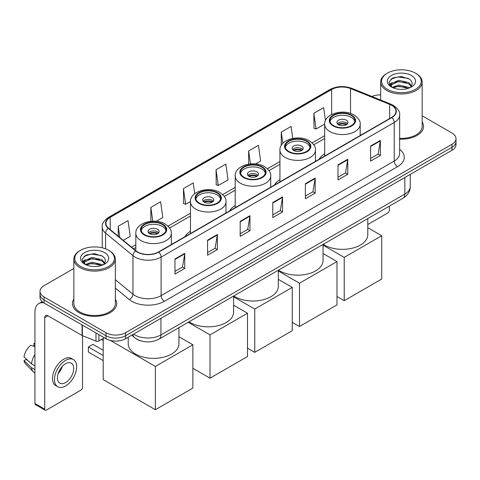 <?xml version="1.0" encoding="UTF-8"?>
<svg xmlns="http://www.w3.org/2000/svg" width="480" height="480" viewBox="0 0 480 480"><rect width="100%" height="100%" fill="white"/><g stroke="black" fill="none" stroke-linecap="round" stroke-linejoin="round"><path stroke-width="0.72" d="M190.47 231.264A24.438 14.112 0 0 0 184.914 236.724M235.206 205.434A24.438 14.112 0 0 0 229.65 210.894M279.942 179.61A24.438 14.112 0 0 0 274.38 185.07M324.672 153.78A24.438 14.112 0 0 0 319.116 159.24M141.144 340.962A13.836 7.986 180 0 1 135.558 338.346M73.848 268.47L44.058 285.666A13.836 7.986 0 0 0 40.008 291.318L40.008 297.342A13.836 7.986 0 0 0 44.058 302.988L106.008 338.754A13.836 7.986 0 0 0 125.568 338.754L451.95 150.318A13.836 7.986 0 0 0 456 144.672L456 141.66A13.836 7.986 0 0 1 451.95 147.306A13.836 7.986 0 0 0 456 141.66L456 138.648A13.836 7.986 0 0 0 451.95 133.002L422.16 115.806M40.008 291.318A13.836 7.986 0 0 0 44.058 296.964L106.008 332.73A13.836 7.986 0 0 0 125.568 332.73L125.568 335.742L451.95 147.306L125.568 335.742A13.836 7.986 0 0 1 106.008 335.742A13.836 7.986 0 0 0 125.568 335.742L125.568 338.754M44.058 296.964L44.058 299.976L106.008 335.742L44.058 299.976A13.836 7.986 0 0 1 40.008 294.33A13.836 7.986 0 0 0 44.058 299.976L44.058 302.988M73.848 299.106A22.134 12.78 0 0 0 72.462 303.552A22.134 12.78 0 0 0 78.942 312.588A22.134 12.78 0 0 0 103.068 315.36A22.134 12.78 0 0 0 116.73 303.552A22.134 12.78 0 0 0 115.344 299.106A22.134 12.78 0 0 1 116.73 303.552A22.134 12.78 0 0 1 103.068 315.36A22.134 12.78 0 0 1 78.942 312.588A22.134 12.78 0 0 1 72.462 303.552A22.134 12.78 0 0 1 73.848 299.106M391.626 105.33A14.754 8.52 180 0 1 395.952 111.354A14.754 8.52 180 0 1 391.626 117.378L158.502 251.97A14.754 8.52 180 0 1 135.978 250.836L108.588 228.246A14.754 8.52 180 0 1 105.918 223.362A14.754 8.52 180 0 1 110.238 217.338L331.638 89.514A14.754 8.52 180 0 1 350.538 88.56L389.658 104.376A14.754 8.52 180 0 1 391.626 105.33M391.89 105.18A15.126 8.73 0 0 0 389.868 104.202L350.748 88.386A15.126 8.73 0 0 0 331.38 89.364L109.98 217.188A15.126 8.73 0 0 0 108.288 228.372L135.678 250.956A15.126 8.73 0 0 0 158.76 252.12L391.89 117.528A15.126 8.73 0 0 0 391.89 105.18M174.966 258.996L174.966 274.056L184.746 268.404L184.746 253.344L174.966 258.996M174.966 271.38L182.502 267.03L184.71 253.848A3.69 2.13 -120 0 0 184.746 253.344M182.436 267.072L184.746 268.404M207.57 240.168L207.57 255.228L217.356 249.582L217.356 234.522L207.57 240.168M207.57 252.558L215.106 248.208L217.314 235.02A3.69 2.13 -120 0 0 217.356 234.522M215.04 248.244L217.356 249.582M240.18 221.346L240.18 236.406L249.96 230.76L249.96 215.7L240.18 221.346M240.18 233.73L247.71 229.38L249.918 216.198A3.69 2.13 -120 0 0 249.96 215.7M247.644 229.422L249.96 230.76M370.596 146.046L370.596 161.106L380.382 155.46L380.382 140.4L370.596 146.046M370.596 158.436L378.132 154.086L380.34 140.898A3.69 2.13 -120 0 0 380.382 140.4M378.066 154.122L380.382 155.46M337.992 164.874L337.992 179.934L347.772 174.282L347.772 159.222L337.992 164.874M337.992 177.258L345.528 172.908L347.736 159.726A3.69 2.13 -120 0 0 347.772 159.222M345.462 172.95L347.772 174.282M305.388 183.696L305.388 198.756L315.168 193.11L315.168 178.05L305.388 183.696M305.388 196.086L312.924 191.736L315.132 178.548A3.69 2.13 -120 0 0 315.168 178.05M312.858 191.772L315.168 193.11M272.784 202.518L272.784 217.578L282.564 211.932L282.564 196.872L272.784 202.518M272.784 214.908L280.314 210.558L282.522 197.376A3.69 2.13 -120 0 0 282.564 196.872M280.248 210.594L282.564 211.932M399.642 139.152A22.134 12.78 0 0 0 423.546 126.414A22.134 12.78 0 0 0 422.16 121.968A22.134 12.78 0 0 1 423.546 126.414A22.134 12.78 0 0 1 399.642 139.152M125.568 332.73L451.95 144.294A13.836 7.986 0 0 0 456 138.648M380.658 94.902A13.836 7.986 0 0 0 371.916 96.492M156.27 221.292L162.828 217.5L160.62 201.768L150.84 207.414L150.84 221.292M123.264 240.348L130.224 236.328L128.016 220.59L118.236 226.242L118.236 236.202M255.648 163.914L260.646 161.028L258.438 145.296L248.652 150.942L248.652 164.124M292.716 138.414L291.042 126.468L281.262 132.114L281.262 145.398M325.464 120.606L323.646 107.646L313.866 113.292L314.022 128.262M194.736 193.722L193.224 182.94L183.444 188.592L183.6 203.562M216.048 169.764L218.256 185.502L228.042 179.856L225.834 164.118L216.048 169.764L216.21 184.734M218.256 185.502L216.048 184.674M248.652 150.942L250.47 163.89M281.262 132.114L282.834 143.322M313.866 113.292L316.074 129.03L324.678 124.062M316.074 129.03L313.866 128.202M183.444 188.592L185.652 204.324L190.476 201.54M185.652 204.324L183.444 203.502M150.84 207.414L152.772 221.166M118.236 226.242L119.814 237.504M367.788 224.514L387.714 213.006A2.304 1.332 120 0 0 389.346 210.186L389.346 206.148M387.39 89.328A19.83 11.448 0 0 0 415.428 89.328A19.83 11.448 0 0 0 415.428 73.14L416.082 73.518A20.748 11.982 0 0 1 422.16 81.984A20.748 11.982 0 0 1 409.35 93.054A20.748 11.982 0 0 1 386.736 90.456A20.748 11.982 0 0 1 380.658 81.984A20.748 11.982 0 0 1 386.736 73.518L387.39 73.14A19.83 11.448 0 0 0 387.39 89.328M399.642 138.348A20.748 11.982 0 0 0 422.16 126.414L422.16 81.984M392.184 87.396L398.712 85.026L408.78 87.378L409.494 87.912M393.174 87.846L398.712 86.22L408.378 88.32M392.004 87.306L390.99 85.068L391.344 83.7L398.712 80.244L408.78 82.596L411.546 85.866M391.02 86.646L390.99 85.068M391.056 85.662L391.344 84.9L398.712 81.438L408.78 83.796L411.228 86.364M409.932 87.726A10.422 6.018 0 0 0 410.376 87.33C413.034 84.432 412.686 81.678 409.326 79.062L401.172 76.5L392.766 77.958L388.86 82.29L391.392 86.928M411.39 75.474A14.112 8.148 0 0 0 391.464 75.456A14.112 8.148 0 0 0 391.374 86.958A14.112 8.148 0 0 0 391.434 86.994A14.112 8.148 0 0 0 411.45 86.958A14.112 8.148 0 0 0 411.39 75.474M411.264 87.066L412.278 86.37M416.082 73.518L415.428 73.14A19.83 11.448 0 0 0 387.39 73.14M390.834 79.152L397.89 76.98L408.162 78.354M389.472 84.972L391.398 83.604M394.578 82.368L397.89 81.762L406.2 82.476M394.578 87.144L397.89 86.544L406.2 87.258M389.256 84.588L392.196 82.608M351.228 115.476A12.45 7.188 0 0 0 337.662 113.916A12.45 7.188 0 0 0 329.976 120.558A12.45 7.188 0 0 0 333.624 125.64A12.45 7.188 0 0 0 347.19 127.2A12.45 7.188 0 0 0 354.876 120.558A12.45 7.188 0 0 0 351.228 115.476M354.768 121.5A12.45 7.188 0 0 0 351.228 117.36A12.45 7.188 0 0 0 338.43 115.632A12.45 7.188 0 0 0 330.084 121.5M323.262 244.302A25.362 14.64 0 0 0 324.492 245.064A25.362 14.64 0 0 0 352.134 248.238A25.362 14.64 0 0 0 367.788 234.714L367.788 218.592M346.338 120.18A5.532 3.192 0 0 0 340.308 119.49A5.532 3.192 0 0 0 336.894 122.442A5.532 3.192 0 0 0 338.514 124.698A5.532 3.192 0 0 0 344.544 125.394A5.532 3.192 0 0 0 347.958 122.442A5.532 3.192 0 0 0 346.338 120.18M347.466 123.756A5.532 3.192 0 0 0 346.338 122.82A5.532 3.192 0 0 0 337.386 123.756M337.956 124.326A7.38 4.26 180 0 1 346.572 124.188L346.572 124.554M338.562 124.728A6.456 3.726 180 0 1 345.906 124.572L346.572 124.188M345.798 124.974L345.906 124.572M344.22 300.69L344.22 257.394L381.714 235.746L381.714 279.042L344.22 300.69L336.984 296.514M344.22 257.394L323.052 245.172M367.788 227.706L381.714 235.746M306.498 141.3A12.45 7.188 0 0 0 292.926 139.746A12.45 7.188 0 0 0 285.246 146.388A12.45 7.188 0 0 0 288.888 151.47A12.45 7.188 0 0 0 302.46 153.024A12.45 7.188 0 0 0 310.14 146.388A12.45 7.188 0 0 0 306.498 141.3M310.038 147.324A12.45 7.188 0 0 0 306.498 143.184A12.45 7.188 0 0 0 293.694 141.462A12.45 7.188 0 0 0 285.348 147.324M278.526 270.126A25.362 14.64 0 0 0 279.762 270.894A25.362 14.64 0 0 0 307.398 274.068A25.362 14.64 0 0 0 323.052 260.538L323.052 244.422M301.608 146.01A5.532 3.192 0 0 0 295.578 145.314A5.532 3.192 0 0 0 292.158 148.266A5.532 3.192 0 0 0 293.778 150.528A5.532 3.192 0 0 0 299.808 151.218A5.532 3.192 0 0 0 303.228 148.266A5.532 3.192 0 0 0 301.608 146.01M302.736 149.586A5.532 3.192 0 0 0 301.608 148.644A5.532 3.192 0 0 0 292.65 149.586M293.22 150.15A7.38 4.26 180 0 1 301.842 150.018L301.842 150.384M293.826 150.552A6.456 3.726 180 0 1 301.176 150.402L301.842 150.018M301.062 150.804L301.176 150.402M299.484 326.52L299.484 283.224L336.984 261.576L336.984 304.872L299.484 326.52L292.248 322.338M299.484 283.224L278.322 271.002M323.052 253.53L336.984 261.576M261.762 167.13A12.45 7.188 0 0 0 248.196 165.57A12.45 7.188 0 0 0 240.51 172.212A12.45 7.188 0 0 0 244.158 177.294A12.45 7.188 0 0 0 257.724 178.854A12.45 7.188 0 0 0 265.41 172.212A12.45 7.188 0 0 0 261.762 167.13M265.302 173.154A12.45 7.188 0 0 0 261.762 169.014A12.45 7.188 0 0 0 248.958 167.286A12.45 7.188 0 0 0 240.618 173.154M233.796 295.956A25.362 14.64 0 0 0 235.026 296.718A25.362 14.64 0 0 0 262.662 299.892A25.362 14.64 0 0 0 278.322 286.368L278.322 270.246M256.872 171.834A5.532 3.192 0 0 0 250.842 171.144A5.532 3.192 0 0 0 247.428 174.096A5.532 3.192 0 0 0 249.048 176.352A5.532 3.192 0 0 0 255.078 177.048A5.532 3.192 0 0 0 258.492 174.096A5.532 3.192 0 0 0 256.872 171.834M258 175.41A5.532 3.192 0 0 0 256.872 174.474A5.532 3.192 0 0 0 247.92 175.41M248.49 175.98A7.38 4.26 180 0 1 257.106 175.842L257.106 176.208M249.096 176.382A6.456 3.726 180 0 1 256.44 176.226L257.106 175.842M256.332 176.628L256.44 176.226M254.754 352.344L254.754 309.048L292.248 287.4L292.248 330.696L254.754 352.344L247.512 348.168M254.754 309.048L233.586 296.826M278.322 279.36L292.248 287.4M217.026 192.96A12.45 7.188 0 0 0 203.46 191.4A12.45 7.188 0 0 0 195.774 198.042A12.45 7.188 0 0 0 199.422 203.124A12.45 7.188 0 0 0 212.988 204.678A12.45 7.188 0 0 0 220.674 198.042A12.45 7.188 0 0 0 217.026 192.96M220.566 198.978A12.45 7.188 0 0 0 217.026 194.838A12.45 7.188 0 0 0 204.222 193.116A12.45 7.188 0 0 0 195.882 198.978M189.06 321.78A25.362 14.64 0 0 0 190.29 322.548A25.362 14.64 0 0 0 217.932 325.722A25.362 14.64 0 0 0 233.586 312.192L233.586 296.076M212.136 197.664A5.532 3.192 0 0 0 206.106 196.968A5.532 3.192 0 0 0 202.692 199.92A5.532 3.192 0 0 0 204.312 202.182A5.532 3.192 0 0 0 210.342 202.872A5.532 3.192 0 0 0 213.756 199.92A5.532 3.192 0 0 0 212.136 197.664M213.264 201.24A5.532 3.192 0 0 0 212.136 200.298A5.532 3.192 0 0 0 203.184 201.24M203.754 201.804A7.38 4.26 180 0 1 212.37 201.672L212.37 202.038M204.36 202.206A6.456 3.726 180 0 1 211.704 202.056L212.37 201.672M211.596 202.458L211.704 202.056M210.018 378.174L210.018 334.878L247.512 313.23L247.512 356.526L210.018 378.174L192.87 368.274M210.018 334.878L188.202 322.278M233.586 305.184L247.512 313.23M162.384 224.508A12.45 7.188 0 0 0 148.812 222.948A12.45 7.188 0 0 0 141.126 229.59A12.45 7.188 0 0 0 144.774 234.672A12.45 7.188 0 0 0 158.34 236.232A12.45 7.188 0 0 0 166.026 229.59A12.45 7.188 0 0 0 162.384 224.508M165.918 230.532A12.45 7.188 0 0 0 162.384 226.392A12.45 7.188 0 0 0 149.58 224.664A12.45 7.188 0 0 0 141.234 230.532M128.22 337.224L128.22 343.74A25.362 14.64 0 0 0 135.648 354.096A25.362 14.64 0 0 0 163.284 357.27A25.362 14.64 0 0 0 178.938 343.74L178.938 327.624M157.488 229.212A5.532 3.192 0 0 0 151.458 228.522A5.532 3.192 0 0 0 148.044 231.474A5.532 3.192 0 0 0 149.664 233.73A5.532 3.192 0 0 0 155.694 234.426A5.532 3.192 0 0 0 159.114 231.474A5.532 3.192 0 0 0 157.488 229.212M158.616 232.788A5.532 3.192 0 0 0 157.488 231.846A5.532 3.192 0 0 0 148.536 232.788M149.106 233.352A7.38 4.26 180 0 1 157.722 233.22L157.722 233.586M149.712 233.76A6.456 3.726 180 0 1 157.056 233.604L157.722 233.22M156.948 234.006L157.056 233.604M103.2 360.594L88.368 352.026L88.368 346.98L103.2 355.548M155.37 409.722L155.37 366.426L192.87 344.778L192.87 388.074L155.37 409.722L103.2 379.602L103.2 338.49M155.37 366.426L110.4 340.458M178.938 336.738L192.87 344.778M88.368 346.98L92.934 344.346L103.2 350.274M98.916 334.656L98.916 340.968L104.376 337.812M43.902 302.898A18.444 10.65 -120 0 0 38.748 303.582A18.444 10.65 -120 0 0 34.926 312.024L34.926 403.512L44.712 409.158L44.712 317.67A4.614 2.664 60 0 1 45.666 315.558A4.614 2.664 60 0 1 47.97 315.786L82.062 335.472L82.062 324.93M44.712 409.158A2.304 1.332 120 0 0 45.186 410.214L35.406 404.568A2.304 1.332 -60 0 1 34.926 403.512M45.186 410.214A2.304 1.332 120 0 0 46.338 410.1L80.898 390.144A2.304 1.332 120 0 0 82.53 387.324L82.53 335.682M98.916 340.968A2.304 1.332 180 0 1 95.964 341.112L82.368 335.622A2.304 1.332 180 0 1 82.062 335.472M65.574 382.578A11.526 6.654 120 0 0 73.11 372.42A11.526 6.654 120 0 0 71.34 363.18A11.526 6.654 120 0 0 65.574 363.75A11.526 6.654 120 0 0 58.044 373.914A11.526 6.654 120 0 0 59.814 383.148A11.526 6.654 120 0 0 65.574 382.578M58.128 373.644A11.526 6.654 120 0 0 62.268 366.474M34.926 343.716L33.948 343.416L33.948 345.732L34.926 346.296M73.416 359.586L71.46 358.458A15.678 9.054 120 0 0 63.618 359.238A15.678 9.054 120 0 0 53.376 373.05A15.678 9.054 120 0 0 55.782 385.614L57.738 386.742A15.678 9.054 120 0 0 65.574 385.968A15.678 9.054 120 0 0 75.816 372.15A15.678 9.054 120 0 0 73.416 359.586A15.678 9.054 120 0 0 65.574 360.366A15.678 9.054 120 0 0 55.332 374.178A15.678 9.054 120 0 0 57.738 386.742M34.926 354.492A15.216 8.784 120 0 0 31.464 363.87L24 356.886A11.988 6.924 120 0 1 30.69 345.3L34.926 346.584M34.926 365.868L31.464 363.87M28.038 360.666L26.004 359.49L24 360.648L31.464 367.632L34.926 369.636M31.464 367.632A15.216 8.784 120 0 0 33.342 371.886A15.216 8.784 120 0 0 34.494 372.792L34.926 373.038M34.926 343.146A11.988 6.924 120 0 0 33.948 343.416M24 360.648A11.988 6.924 120 0 0 25.416 363.636L33.342 371.886M80.574 266.466A19.83 11.448 0 0 0 108.618 266.466A19.83 11.448 0 0 0 108.618 250.278L109.266 250.656A20.748 11.982 0 0 1 115.344 259.122A20.748 11.982 0 0 1 102.534 270.192A20.748 11.982 0 0 1 79.92 267.594A20.748 11.982 0 0 1 73.848 259.122A20.748 11.982 0 0 1 79.92 250.656L80.574 250.278A19.83 11.448 0 0 0 80.574 266.466M73.848 259.122L73.848 303.552A20.748 11.982 0 0 0 79.92 312.024A20.748 11.982 0 0 0 102.534 314.622A20.748 11.982 0 0 0 115.344 303.552L115.344 259.122M85.368 264.534L91.896 262.164L101.964 264.516L102.678 265.05M86.358 264.984L91.896 263.358L101.562 265.458M85.188 264.444L84.174 262.206L84.528 260.838L91.896 257.382L101.964 259.734L104.73 263.004M84.204 263.784L84.174 262.206M84.24 262.8L84.528 262.038L91.896 258.576L101.964 260.934L104.412 263.502M103.122 264.864A10.422 6.018 0 0 0 103.56 264.468C106.218 261.57 105.87 258.816 102.51 256.2L94.356 253.638L85.95 255.102L82.044 259.428L84.576 264.066M104.574 252.612A14.112 8.148 0 0 0 84.648 252.594A14.112 8.148 0 0 0 84.558 264.096A14.112 8.148 0 0 0 84.618 264.132A14.112 8.148 0 0 0 104.634 264.096A14.112 8.148 0 0 0 104.574 252.612M104.448 264.204L105.462 263.508M109.266 250.656L108.618 250.278A19.83 11.448 0 0 0 80.574 250.278M84.018 256.29L91.08 254.118L101.346 255.492M82.656 262.11L84.582 260.742M87.762 259.506L91.08 258.9L99.384 259.614M87.762 264.282L91.08 263.682L99.384 264.396M82.44 261.726L85.38 259.752M133.626 334.104A18.444 10.65 0 0 0 134.862 334.896A18.444 10.65 0 0 0 160.944 334.896L404.832 194.088A18.444 10.65 0 0 0 410.238 186.558C410.37 191.136 407.934 195.054 402.924 198.312L159.036 339.114A9.222 5.322 60 0 0 160.944 334.896L160.944 318.33M404.832 177.522L404.832 194.088A9.222 5.322 60 0 1 402.924 198.312M132.876 334.536A9.222 6.168 129.5 0 0 134.484 337.536L131.682 335.226M451.95 150.318L451.95 144.294M106.008 338.754L106.008 332.73M399.642 149.298A23.058 13.308 180 0 1 397.5 166.698L164.37 301.29A4.614 2.664 60 0 1 161.112 295.644L394.236 161.052A18.444 10.65 0 0 0 399.642 153.522L399.642 114.966A18.444 10.65 180 0 1 394.236 122.496A4.614 2.664 -120 0 0 391.89 117.528M164.37 301.29A23.058 13.308 180 0 1 131.766 301.29A23.058 13.308 180 0 1 129.18 299.514L115.344 288.108M135.678 250.956A4.614 3.084 129.5 0 0 132.96 255.672L132.96 294.222A18.444 10.65 0 0 0 135.024 295.644A18.444 10.65 0 0 0 161.112 295.644L161.112 257.094A18.444 10.65 180 0 1 132.96 255.672L105.564 233.082A18.444 10.65 180 0 1 102.228 226.974L102.228 247.806M399.642 114.966C400.254 112.086 398.136 108.876 393.282 105.324L390.858 104.148A4.614 2.16 112 0 0 389.868 104.202M390.858 104.148L351.738 88.332C344.1 85.632 336.846 86.022 329.988 89.514A4.614 2.664 60 0 1 331.38 89.364M109.98 217.188A4.614 2.664 -120 0 0 108.588 217.332C103.8 220.776 101.682 223.992 102.228 226.974M108.288 228.372A4.614 3.084 129.5 0 0 105.564 233.082L105.564 248.838M351.738 88.332A4.614 2.16 112 0 0 350.748 88.386M158.76 252.12A4.614 2.664 60 0 1 161.112 257.094L394.236 122.496L394.236 161.052A4.614 2.664 60 0 0 397.5 166.698M115.344 279.702L132.96 294.222A4.614 3.084 -50.5 0 1 129.18 299.514M110.238 217.338L110.238 229.608M389.658 104.376L389.658 118.512M350.538 88.56L350.538 113.406M361.104 135L360.18 134.628M331.638 89.514L331.638 114.528M324.672 135.702L312.162 142.926M279.942 161.532L267.426 168.756M235.206 187.356L222.696 194.58M190.47 213.186L168.048 226.128M135.828 244.734L131.568 247.194M272.784 202.998L282.522 197.376M305.388 184.176L315.132 178.548M337.992 165.348L347.736 159.726M370.596 146.526L380.34 140.898M240.18 221.82L249.918 216.198M207.57 240.648L217.314 235.02M174.966 259.47L184.71 253.848M333.132 125.922A13.14 7.59 0 0 0 351.72 125.922A13.14 7.59 0 0 0 351.72 115.194A13.14 7.59 0 0 0 333.132 115.194A13.14 7.59 0 0 0 333.132 125.922M360.18 135.534L360.18 124.326A17.754 10.248 180 0 1 349.224 133.794A17.754 10.248 180 0 1 329.874 131.568A17.754 10.248 180 0 1 324.672 124.326L324.672 156.03M288.402 151.752A13.14 7.59 0 0 0 306.984 151.752A13.14 7.59 0 0 0 306.984 141.018A13.14 7.59 0 0 0 288.402 141.018A13.14 7.59 0 0 0 288.402 151.752M315.444 161.358L315.444 150.15A17.754 10.248 180 0 1 304.488 159.618A17.754 10.248 180 0 1 285.138 157.398A17.754 10.248 180 0 1 279.942 150.15L279.942 181.86M243.666 177.576A13.14 7.59 0 0 0 262.254 177.576A13.14 7.59 0 0 0 262.254 166.848A13.14 7.59 0 0 0 243.666 166.848A13.14 7.59 0 0 0 243.666 177.576M270.714 187.188L270.714 175.98A17.754 10.248 180 0 1 259.752 185.448A17.754 10.248 180 0 1 240.408 183.222A17.754 10.248 180 0 1 235.206 175.98L235.206 207.684M198.93 203.406A13.14 7.59 0 0 0 217.518 203.406A13.14 7.59 0 0 0 217.518 192.672A13.14 7.59 0 0 0 198.93 192.672A13.14 7.59 0 0 0 198.93 203.406M225.978 213.012L225.978 201.804A17.754 10.248 180 0 1 215.016 211.272A17.754 10.248 180 0 1 195.672 209.052A17.754 10.248 180 0 1 190.47 201.804L190.47 233.514M144.288 234.954A13.14 7.59 0 0 0 162.87 234.954A13.14 7.59 0 0 0 162.87 224.226A13.14 7.59 0 0 0 144.288 224.226A13.14 7.59 0 0 0 144.288 234.954M171.33 244.566L171.33 233.352A17.754 10.248 180 0 1 160.374 242.826A17.754 10.248 180 0 1 141.024 240.6A17.754 10.248 180 0 1 135.828 233.352L135.828 250.704M44.712 317.67L47.97 315.786M82.368 325.104L82.368 335.622M95.964 341.112L95.964 332.952M159.036 339.114C151.614 342.846 144.192 342.846 136.77 339.114L134.484 337.536M410.238 186.558L410.238 174.402M329.988 89.514L108.588 217.332M324.672 138.51L313.758 144.81M279.942 164.334L269.022 170.64M235.206 190.164L224.286 196.464M190.47 215.994L169.644 228.018M135.828 247.542L133.566 248.844M380.658 100.026L380.658 81.984M360.18 124.326C360.57 121.2 358.518 118.08 354.024 114.966C343.56 108.486 324.06 113.682 324.672 124.326M315.444 150.15C315.834 147.024 313.782 143.904 309.294 140.79C298.824 134.316 279.324 139.512 279.942 150.15M270.714 175.98C271.098 172.854 269.052 169.734 264.558 166.62C254.088 160.14 234.588 165.336 235.206 175.98M225.978 201.804C226.368 198.678 224.316 195.558 219.822 192.444C209.358 185.97 189.858 191.166 190.47 201.804M171.33 233.352C171.72 230.232 169.668 227.112 165.174 223.998C154.71 217.518 135.21 222.714 135.828 233.352M103.2 340.53L101.436 339.51M38.748 303.582L42.15 301.614"/></g></svg>
